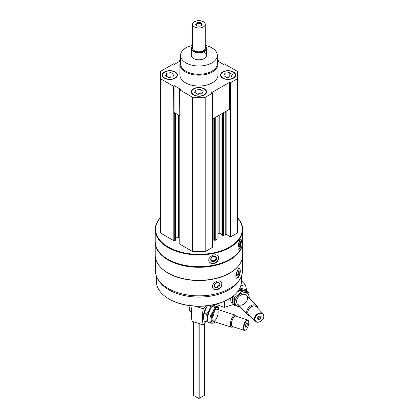 <?xml version="1.0" encoding="UTF-8"?>
<svg xmlns="http://www.w3.org/2000/svg" width="419" height="419" viewBox="0 0 419 419"><rect width="100%" height="100%" fill="white"/><g stroke="black" fill="none" stroke-linecap="round" stroke-linejoin="round"><path stroke-width="0.63" d="M164.421 78.164A7.605 4.394 0 0 0 172.707 79.118A7.605 4.394 0 0 0 177.405 75.059A7.605 4.394 0 0 0 169.8 70.664A7.605 4.394 0 0 0 162.19 75.059A7.605 4.394 0 0 0 164.421 78.164M222.693 78.164A7.605 4.394 0 0 0 230.984 79.118A7.605 4.394 0 0 0 235.682 75.059A7.605 4.394 0 0 0 228.072 70.664A7.605 4.394 0 0 0 220.467 75.059A7.605 4.394 0 0 0 222.693 78.164M217.32 61.378A19.017 10.978 180 0 1 217.953 64.186L217.953 75.059A19.017 10.978 180 0 1 198.936 86.036A19.017 10.978 180 0 1 179.919 75.059L179.919 64.186A19.017 10.978 180 0 1 180.552 61.378M217.32 60.828L223.814 64.578L224.285 63.814L237.484 71.434L237.484 78.683L230.314 82.821L229.434 82.396L211.647 92.667L212.381 93.175L205.21 97.313L192.661 97.313L179.458 89.692L180.783 89.42L174.058 85.539L173.586 86.304L160.383 78.683L160.383 71.434L173.586 63.814L174.058 64.578L180.552 60.828M217.32 59.791L218.414 60.42L217.32 60.645M180.552 60.645L179.458 60.42L180.552 59.791M193.557 94.987A7.605 4.394 0 0 0 201.848 95.935A7.605 4.394 0 0 0 206.541 91.881A7.605 4.394 0 0 0 198.936 87.487A7.605 4.394 0 0 0 191.326 91.881A7.605 4.394 0 0 0 193.557 94.987M179.458 89.692L179.212 116.466A0.634 0.367 180 0 1 179.028 116.21A0.634 0.367 180 0 1 179.212 115.948L179.458 115.806M173.586 113.219L174.058 112.454L175.179 113.104L174.728 113.36A0.634 0.367 180 0 1 173.833 113.36L173.586 86.304M242.454 257.627L242.454 270.716A43.518 25.124 180 0 1 198.936 295.84A43.518 25.124 180 0 1 155.412 270.716L155.412 257.627M238.683 265.63A43.518 25.124 180 0 1 198.936 280.521A43.518 25.124 180 0 1 159.189 265.63M238.38 277.556C239.631 275.602 240.276 273.225 240.312 270.428L239.637 268.15C237.851 267.338 234.017 277.865 236.897 278.31L238.38 277.556M217.33 289.712C220.179 288.618 221.724 286.701 221.96 283.962L221.321 281.987C218.687 278.206 209.6 284.731 213.14 288.597C214.146 289.744 215.544 290.116 217.33 289.712M237.484 217.686A43.744 25.255 180 0 1 242.68 229.617L242.68 241.417A43.744 25.255 180 0 1 229.863 259.277A43.744 25.255 180 0 1 168.003 259.277A43.744 25.255 180 0 1 155.192 241.417L155.192 229.617A43.744 25.255 180 0 1 160.383 217.686M242.68 229.617A43.744 25.255 180 0 1 198.936 254.872A43.744 25.255 180 0 1 155.192 229.617M240.04 248.451L241.543 241.239L241.014 238.987C239.616 238.364 236.363 249.085 238.851 249.279L240.04 248.451M213.894 263.546C216.859 262.598 218.472 260.765 218.734 258.041L218.257 256.308C215.974 252.07 206.237 257.575 209.364 261.917C210.354 263.331 211.867 263.876 213.894 263.546M237.484 217.849A43.361 25.035 180 0 1 198.936 254.343A43.361 25.035 180 0 1 160.383 217.849M237.484 78.683L237.484 232.933L230.314 237.07L226.155 234.211L226.155 111.208M221.976 235.054L222.604 235.625A0.508 0.293 180 0 0 223.322 235.625L226.155 234.211M221.902 234.546L219.87 233.373L219.87 114.837M218.09 233.985L219.153 233.373A0.508 0.293 180 0 1 219.87 233.373M218.09 115.864L218.09 238.521A0.508 0.293 180 0 1 217.943 238.725L217.943 115.948M213.905 239.71L214.533 240.281A0.508 0.293 180 0 0 215.251 240.281L217.943 238.725M213.831 239.202L212.381 238.364M212.381 93.175L212.381 247.425L205.21 251.562L192.661 251.562L179.212 243.8A0.634 0.367 180 0 1 179.028 243.544L179.028 116.21M175.629 237.746L178.62 237.746A3.802 2.195 180 0 1 179.028 237.756M175.629 113.366L175.629 240.024A0.634 0.367 180 0 1 175.446 240.281L174.728 240.695A0.634 0.367 180 0 1 173.833 240.695L160.383 232.933L160.383 78.683M229.732 259.356A43.361 25.035 180 0 1 229.596 259.434A43.361 25.035 180 0 1 168.276 259.434A43.361 25.035 180 0 1 168.139 259.356M242.674 241.732A43.744 25.255 180 0 1 242.68 242.041A43.744 25.255 180 0 1 198.936 267.296A43.744 25.255 180 0 1 155.192 242.041A43.744 25.255 180 0 1 155.198 241.732M242.68 242.041L242.68 255.082A43.744 25.255 180 0 1 229.863 272.942A43.744 25.255 180 0 1 168.003 272.942A43.744 25.255 180 0 1 155.192 255.082L155.192 242.041M229.732 273.02A43.361 25.035 180 0 1 229.596 273.099A43.361 25.035 180 0 1 168.276 273.099A43.361 25.035 180 0 1 168.139 273.02M215.356 293.986A41.209 23.789 180 0 1 182.516 293.986M239.485 279.84A42.476 24.522 180 0 1 198.936 297.066A42.476 24.522 180 0 1 158.382 279.84M241.407 276.194L241.407 281.589A42.476 24.522 180 0 1 228.968 298.925A42.476 24.522 180 0 1 168.899 298.925A42.476 24.522 180 0 1 156.46 281.589L156.46 276.194M228.968 298.925L228.523 299.187A41.842 24.155 180 0 1 169.349 299.187L168.899 298.925M240.778 239.029A5.264 1.472 -78.1 0 1 241.244 241.176A5.264 1.472 -78.1 0 1 238.594 249.164M240.527 242.313A3.169 0.885 -78.1 0 1 239.778 245.958A3.169 0.885 -78.1 0 1 238.568 246.948A3.169 0.885 -78.1 0 1 238.579 243.848A3.169 0.885 -78.1 0 1 239.815 241.009A3.169 0.885 -78.1 0 1 240.527 242.313M239.495 241.365A2.619 0.733 -78.1 0 1 239.825 242.501A2.619 0.733 -78.1 0 1 239.343 245.157A2.619 0.733 -78.1 0 1 238.416 246.492M218.231 256.271A5.264 4.038 -32.2 0 1 218.624 257.868A5.264 4.038 -32.2 0 1 214.9 262.813A5.264 4.038 -32.2 0 1 209.338 261.87M216.66 258.282A3.169 2.43 -32.2 0 1 212.192 261.461A3.169 2.43 -32.2 0 1 212.192 256.978A3.169 2.43 -32.2 0 1 216.66 258.282M215.953 258.088A2.619 2.011 -32.2 0 1 214.041 260.576A2.619 2.011 -32.2 0 1 211.276 260.005A2.619 2.011 -32.2 0 1 212.417 256.905A2.619 2.011 -32.2 0 1 215.706 257.208A2.619 2.011 -32.2 0 1 215.953 258.088M239.411 268.15A5.264 1.817 -74.9 0 1 240.029 270.355A5.264 1.817 -74.9 0 1 238.898 275.487A5.264 1.817 -74.9 0 1 236.662 278.206M239.144 271.449A3.169 1.095 -74.9 0 1 238.154 275.168A3.169 1.095 -74.9 0 1 236.651 275.849A3.169 1.095 -74.9 0 1 236.745 272.821A3.169 1.095 -74.9 0 1 238.181 270.155A3.169 1.095 -74.9 0 1 239.144 271.449M237.877 270.433A2.619 0.906 -74.9 0 1 237.987 270.444A2.619 0.906 -74.9 0 1 238.411 271.601A2.619 0.906 -74.9 0 1 237.793 274.293A2.619 0.906 -74.9 0 1 236.625 275.503A2.619 0.906 -74.9 0 1 236.526 275.456M221.263 281.919A5.264 3.891 -38.9 0 1 221.829 283.799A5.264 3.891 -38.9 0 1 218.435 288.827A5.264 3.891 -38.9 0 1 213.088 288.529M219.933 284.307A3.169 2.346 -38.9 0 1 215.623 287.712A3.169 2.346 -38.9 0 1 215.623 283.228A3.169 2.346 -38.9 0 1 219.933 284.307M219.205 284.155A2.619 1.938 -38.9 0 1 217.461 286.685A2.619 1.938 -38.9 0 1 214.79 286.444A2.619 1.938 -38.9 0 1 215.607 283.286A2.619 1.938 -38.9 0 1 218.865 283.15A2.619 1.938 -38.9 0 1 219.205 284.155M179.458 61.457L179.458 60.42M218.414 61.457L218.414 60.42M230.314 237.07L230.314 82.821M205.21 251.562L205.21 97.313M192.661 251.562L192.661 97.313M230.314 109.736L229.434 109.312L212.381 119.158M179.458 115.576L175.179 113.104M229.434 109.312L229.434 82.396M174.058 112.454L174.058 85.539M205.273 45.425A18.384 10.616 180 0 1 211.935 47.881A18.384 10.616 180 0 1 217.32 55.387A18.384 10.616 180 0 1 198.936 66.003A18.384 10.616 180 0 1 180.552 55.387A18.384 10.616 180 0 1 192.593 45.425M204.315 52.281A7.605 4.394 180 0 1 206.541 55.387A7.605 4.394 180 0 1 198.936 59.781A7.605 4.394 180 0 1 191.326 55.387L191.326 48.4A7.605 4.394 180 0 1 192.593 45.975M217.32 55.387L217.32 63.672A18.384 10.616 180 0 1 198.936 74.283A18.384 10.616 180 0 1 180.552 63.672L180.552 55.387M217.953 64.186A19.017 10.978 180 0 1 198.936 75.169A19.017 10.978 180 0 1 179.919 64.186M235.677 75.211A7.605 4.394 0 0 0 233.451 72.262A7.605 4.394 0 0 0 233.315 72.183M222.829 72.183A7.605 4.394 0 0 0 222.693 72.262A7.605 4.394 0 0 0 220.467 75.211M222.96 78.007A7.228 4.174 0 0 0 233.184 78.007A7.228 4.174 0 0 0 233.184 72.11A7.228 4.174 0 0 0 222.96 72.11A7.228 4.174 0 0 0 222.96 78.007M229.361 77.133A3.802 2.195 0 0 0 227.088 77.075A3.802 2.195 0 0 0 226.433 77.216M226.38 77.185L229.209 76.75L229.764 77.07M224.966 76.368L224.966 73.262L229.209 72.607L232.315 74.404L231.178 76.85L226.936 77.505L223.83 75.713L224.966 73.262M229.209 76.75L229.209 72.607M177.399 75.211A7.605 4.394 0 0 0 175.179 72.262A7.605 4.394 0 0 0 175.037 72.183M164.557 72.183A7.605 4.394 0 0 0 164.421 72.262A7.605 4.394 0 0 0 162.195 75.211M164.688 78.007A7.228 4.174 0 0 0 174.906 78.007A7.228 4.174 0 0 0 174.906 72.11A7.228 4.174 0 0 0 164.688 72.11A7.228 4.174 0 0 0 164.688 78.007M206.536 92.033A7.605 4.394 0 0 0 204.315 89.085A7.605 4.394 0 0 0 204.179 89.006M193.693 89.006A7.605 4.394 0 0 0 193.557 89.085A7.605 4.394 0 0 0 191.331 92.033M193.824 94.83A7.228 4.174 0 0 0 204.048 94.83A7.228 4.174 0 0 0 204.048 88.928A7.228 4.174 0 0 0 193.824 88.928A7.228 4.174 0 0 0 193.824 94.83M171.083 77.133A3.802 2.195 0 0 0 168.815 77.075A3.802 2.195 0 0 0 168.16 77.216M168.108 77.185L170.936 76.75L171.491 77.07M166.694 76.368L166.694 73.262L170.936 72.607L174.042 74.404L172.906 76.85L168.663 77.505L165.557 75.713L166.694 73.262M170.936 76.75L170.936 72.607M200.224 93.956A3.802 2.195 0 0 0 197.951 93.898A3.802 2.195 0 0 0 197.297 94.039M197.244 94.008L200.073 93.573L200.628 93.893M195.83 93.191L195.83 90.085L200.073 89.43L203.178 91.222L202.042 93.673L197.799 94.327L194.694 92.536L195.83 90.085M200.073 93.573L200.073 89.43M206.001 305.912L203.246 308.782A30.43 12.046 107.7 0 0 203.246 324.935L192.159 321.383A30.43 12.046 -72.3 0 1 192.043 305.933M206.268 321.787L206.048 322.012A2.284 0.901 107.7 0 0 205.98 321.981A2.284 0.901 107.7 0 0 204.519 323.609L203.246 324.935M214.79 304.461L214.79 306.158M195.039 306.153L203.246 308.782M245.393 325.343L246.314 323.484L247.236 323.421L247.236 325.212L246.314 327.071L245.393 327.134L245.393 325.343M248.776 322.719A5.07 2.006 107.7 0 0 248.535 321.184A5.07 2.006 107.7 0 0 244.403 324.667A5.07 2.006 107.7 0 0 245.744 329.9A5.07 2.006 107.7 0 0 248.776 322.719M236.342 316.361L236.211 316.041A6.337 2.509 107.7 0 0 235.368 315.119A6.337 2.509 107.7 0 0 231.047 320.394A6.337 2.509 107.7 0 0 231.503 327.197A6.337 2.509 107.7 0 0 232.723 326.935L233.016 326.747M236.196 316.314A5.562 2.2 107.7 0 0 232.021 320.703A5.562 2.2 107.7 0 0 232.87 326.7M248.535 321.184L248.367 320.771A5.452 2.158 107.7 0 0 247.645 319.98L235.777 316.183A5.452 2.158 107.7 0 0 232.063 320.718A5.452 2.158 107.7 0 0 232.456 326.569L244.319 330.366A5.452 2.158 107.7 0 0 245.372 330.141L245.744 329.9M247.645 319.98A5.452 2.158 107.7 0 0 243.926 324.516A5.452 2.158 107.7 0 0 244.319 330.366M190.273 305.739A3.802 1.503 107.7 0 0 189.964 311.238L191.425 311.705M245.702 324.725L247.236 325.212M245.393 326.778L246.314 327.071M212.161 305.022L214.507 305.776C214.025 306.137 212.69 306.226 210.511 306.048C210.029 308.992 208.693 311.678 206.515 314.098C207.358 316.958 207.358 319.545 206.515 321.865L204.048 321.08L203.404 316.984L204.048 313.307L206.698 306.933A8.113 3.211 107.7 0 0 203.404 316.9A8.113 3.211 107.7 0 0 203.409 317.214A8.113 3.211 107.7 0 0 203.409 317.288M210.747 307.96A8.113 3.211 107.7 0 0 207.285 318.141A8.113 3.211 107.7 0 0 207.29 318.529A8.113 3.211 107.7 0 1 207.29 318.456L207.929 314.549L210.877 307.787L211.925 306.504C212.407 306.142 213.742 306.048 215.921 306.226L218.388 307.017C217.906 307.378 216.571 307.467 214.392 307.289C213.91 310.238 212.574 312.92 210.396 315.339C211.239 318.199 211.239 320.786 210.396 323.107C212.569 323.285 213.9 323.196 214.392 322.834M212.03 318.194A6.337 2.509 107.7 0 0 214.287 311.144M206.515 314.098L204.048 313.307M210.511 306.048L208.966 305.556M210.877 307.782L210.579 308.175A8.113 3.211 107.7 0 0 207.285 318.141A8.113 3.211 107.7 0 0 207.29 318.456M210.396 323.107L207.929 322.321L207.29 318.555M218.943 309.861A8.113 3.211 107.7 0 0 214.675 309.143A8.113 3.211 107.7 0 0 211.166 319.388A8.113 3.211 107.7 0 0 215.078 321.939M218.959 309.866L218.388 307.017M212.024 318.487A6.337 2.509 107.7 0 0 212.323 320.409A6.337 2.509 107.7 0 0 217.487 316.052A6.337 2.509 107.7 0 0 215.811 309.51A6.337 2.509 107.7 0 0 212.024 318.487M210.396 315.339L207.929 314.549M214.392 307.289L211.925 306.504M246.534 290.676A30.43 21.73 136.2 0 0 245.146 284.595L240.71 286.009M224.317 301.308L224.317 307.41L215.596 304.262M233.483 304.477L224.317 307.41M245.146 284.595L241.407 280.704M261.037 318.105L259.371 319.535L257.706 319.168L257.706 317.377L259.371 315.947L261.037 316.314L261.037 318.105L259.806 316.827L258.141 318.251L259.371 319.535M254.935 319.158A5.07 3.624 136.2 0 0 261.587 320.619A5.07 3.624 136.2 0 0 261.587 313.443A5.07 3.624 136.2 0 0 254.935 319.158M257.764 308.195A6.337 4.525 136.2 0 0 256.805 305.917A6.337 4.525 136.2 0 0 250.593 305.886A6.337 4.525 136.2 0 0 246.686 312.082A6.337 4.525 136.2 0 0 247.66 314.695A6.337 4.525 136.2 0 0 249.902 315.748M257.088 307.488A5.562 3.97 136.2 0 0 251.641 306.561A5.562 3.97 136.2 0 0 247.744 312.255A5.562 3.97 136.2 0 0 249.221 315.041M263.122 313.773L256.543 306.923A5.452 3.891 136.2 0 0 251.196 306.897A5.452 3.891 136.2 0 0 247.844 312.223A5.452 3.891 136.2 0 0 248.677 314.475L255.255 321.326A5.452 3.891 136.2 0 0 261.885 320.357A5.452 3.891 136.2 0 0 263.122 313.773A5.452 3.891 136.2 0 0 257.774 313.747A5.452 3.891 136.2 0 0 254.417 319.074A5.452 3.891 136.2 0 0 255.255 321.326M259.806 316.041L259.806 316.827M258.141 318.251L257.706 318.157M239.919 288.026L245.366 289.456L246.733 290.875L239.354 289.12M232.466 296.636L232.315 303.262L230.948 301.837L230.597 297.935M237.379 292.012L240.307 290.116L247.519 291.692L248.886 293.117L241.674 291.54L234.467 297.731L234.467 305.503L240.04 306.944M234.467 305.503L233.1 304.079L233.1 296.306L234.467 297.731M249.148 297.935A8.113 5.793 136.2 0 0 249.164 297.448A8.113 5.793 136.2 0 0 243.905 292.729A8.113 5.793 136.2 0 0 235.923 298.37A8.113 5.793 136.2 0 0 239.998 306.718M249.226 298.024L248.886 293.117M247.613 297.946A6.337 4.525 136.2 0 0 239.296 296.123A6.337 4.525 136.2 0 0 239.296 305.09A6.337 4.525 136.2 0 0 247.613 297.946M241.674 291.54L240.307 290.116M205.273 24.333L205.273 48.143A6.337 3.661 180 0 1 198.936 51.804A6.337 3.661 180 0 1 192.593 48.143L192.593 24.333A6.337 3.661 180 0 1 196.511 20.95A6.337 3.661 180 0 1 203.419 21.741A6.337 3.661 180 0 1 205.273 24.333A6.337 3.661 180 0 1 198.936 27.989A6.337 3.661 180 0 1 192.593 24.333M204.687 323.211L204.687 394.944A1.267 0.733 180 0 1 204.315 395.463L199.832 398.05A1.267 0.733 180 0 1 198.04 398.05L193.557 395.463A1.267 0.733 180 0 1 193.185 394.944L193.185 321.713M201.178 23.04A3.169 1.828 180 0 1 201.178 25.627A3.169 1.828 180 0 1 196.694 25.627A3.169 1.828 180 0 1 196.694 23.04A3.169 1.828 180 0 1 201.178 23.04M205.273 46.064A7.291 4.211 180 0 1 198.936 52.349A7.291 4.211 180 0 1 192.593 46.064M205.273 45.975A7.605 4.394 180 0 1 206.541 48.4A7.605 4.394 180 0 1 198.936 52.794A7.605 4.394 180 0 1 191.326 48.4M192.593 24.449A1.901 1.1 120 0 0 192.033 26.041L192.033 41.57A1.901 1.1 120 0 0 192.426 42.439L192.593 42.539M196.904 25.737A2.619 1.514 180 0 1 196.312 24.779A2.619 1.514 180 0 1 197.93 23.38A2.619 1.514 180 0 1 200.79 23.71A2.619 1.514 180 0 1 201.555 24.779A2.619 1.514 180 0 1 200.963 25.737M173.833 240.695L173.833 113.36M225.783 234.2L225.783 111.423M223.322 235.625L223.322 112.842M222.604 235.625L222.604 113.256M221.976 235.258L221.976 113.622M219.153 233.373L219.153 115.251M215.251 240.281L215.251 117.503M214.533 240.281L214.533 117.917M213.905 239.919L213.905 118.278M179.212 243.8L179.212 116.466M178.62 237.746L178.62 115.089M175.446 240.281L175.446 113.256M174.728 240.695L174.728 113.36M198.04 398.05L198.04 323.264M199.832 398.05L199.832 323.84M193.557 395.463L193.557 321.829M204.315 395.463L204.315 323.819M192.593 26.366L192.033 26.041M192.593 41.895L192.033 41.57M229.596 259.434L229.863 259.277M168.276 259.434L168.003 259.277M229.596 273.099L229.863 272.942M168.276 273.099L168.003 272.942M221.902 235.159L221.902 113.664M213.831 239.815L213.831 118.32M222.96 72.11L222.693 72.262M233.184 72.11L233.451 72.262M164.688 72.11L164.421 72.262M174.906 72.11L175.179 72.262M193.824 88.928L193.557 89.085M204.048 88.928L204.315 89.085M213.166 321.326L231.503 327.197M206.457 305.865L207.311 306.137M217.032 309.248L235.368 315.119M237.494 304.11L247.66 314.695M246.639 295.327L256.805 305.917M206.541 48.4L206.541 55.387"/></g></svg>
